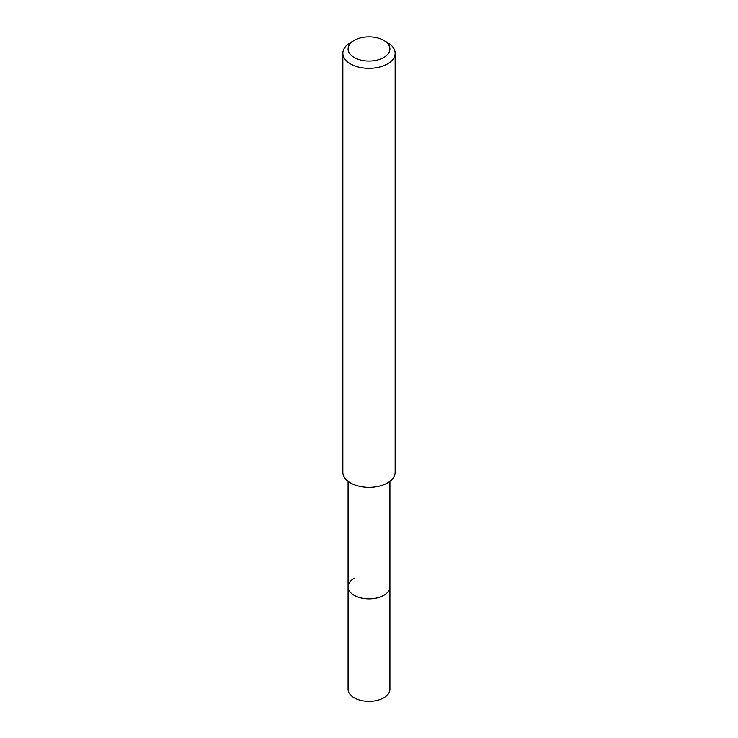 <?xml version="1.0" encoding="UTF-8"?>
<svg xmlns="http://www.w3.org/2000/svg" width="738" height="738" viewBox="0 0 738 738"><rect width="100%" height="100%" fill="white"/><g stroke="black" fill="none" stroke-linecap="round" stroke-linejoin="round"><path stroke-width="1.11" d="M348.087 481.324L348.087 689.255A20.913 12.076 0 0 0 361.002 700.417A20.913 12.076 0 0 0 383.788 697.797A20.913 12.076 0 0 0 389.913 689.255L389.913 586.811A20.913 12.076 180 0 1 383.788 595.354A20.913 12.076 180 0 1 361.002 597.965A20.913 12.076 180 0 1 348.087 586.811A20.913 12.076 180 0 1 354.212 578.278M348.087 586.811A20.913 12.076 0 0 0 361.002 597.965A20.913 12.076 0 0 0 383.788 595.354A20.913 12.076 0 0 0 389.913 586.811L389.913 481.324M342.856 53.237L342.856 472.274A26.144 15.092 0 0 0 359 486.213A26.144 15.092 0 0 0 387.487 482.947A26.144 15.092 0 0 0 395.144 472.274L395.144 53.237A26.144 15.092 180 0 1 387.487 63.911A26.144 15.092 180 0 1 359 67.186A26.144 15.092 180 0 1 342.856 53.237A26.144 15.092 180 0 1 350.513 42.573L354.212 40.433A20.913 12.076 180 0 1 383.788 40.433A20.913 12.076 180 0 1 383.788 57.509A20.913 12.076 180 0 1 354.212 57.509A20.913 12.076 180 0 1 354.212 40.433L350.513 42.573M383.788 40.433L387.487 42.573A26.144 15.092 180 0 1 395.144 53.237"/></g></svg>
